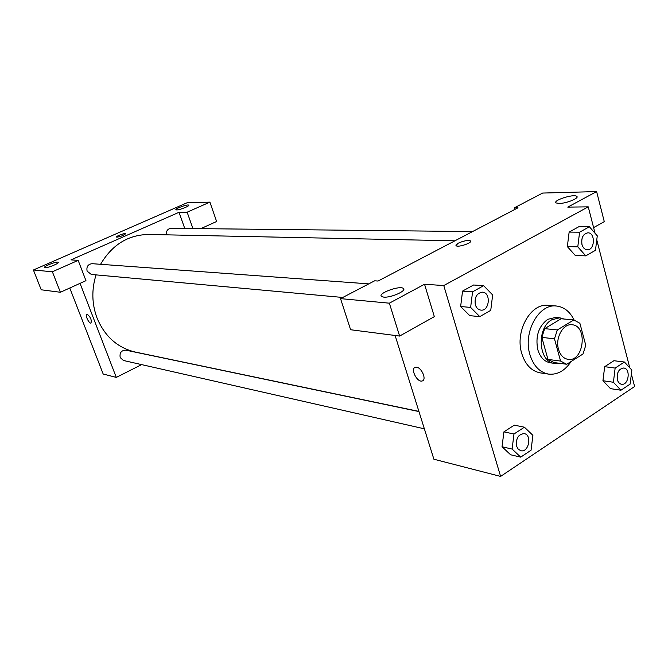 <?xml version="1.0" encoding="UTF-8"?>
<svg xmlns="http://www.w3.org/2000/svg" width="668" height="668" viewBox="0 0 668 668"><rect width="100%" height="100%" fill="white"/><g stroke="black" fill="none" stroke-linecap="round" stroke-linejoin="round"><path stroke-width="1" d="M558.523 349.364C555.024 338.025 563.132 323.37 572.008 324.757C588.09 325.558 583.907 362.198 568.067 359.359C563.491 358.541 560.31 355.209 558.523 349.364M566.715 364.269L582.989 354.007L585.769 345.298L579.882 323.27L573.837 319.93L557.337 329.95L554.465 338.81L560.577 361.079L566.715 364.269L554.064 362.557L547.952 359.401L560.577 361.079M573.837 319.93L561.12 318.753L544.696 328.639L557.337 329.95M547.952 359.401L541.848 337.39L554.465 338.81M541.848 337.39L544.696 328.639M564.034 319.02L559.767 317.801L551.868 319.738C536.212 327.913 538.441 362.398 554.574 363.384L558.799 363.2M554.574 363.384L550.424 362.816C544.395 361.722 540.195 357.355 537.815 349.723C535.252 336.438 538.55 326.31 547.71 319.346L555.592 317.417L559.767 317.801M571.132 361.48C564.936 370.773 557.421 374.982 548.595 374.105C539.686 372.402 533.456 365.889 529.899 354.566C522.869 332.305 538.825 303.522 556.36 306.011C564.017 306.896 569.929 311.555 574.088 319.997M548.595 374.105L540.404 372.903C531.519 371.208 525.307 364.736 521.75 353.497C514.727 331.411 530.626 302.863 548.111 305.343L556.36 306.011M483.632 285.67L473.57 285.002L462.557 291.098L460.628 306.512L470.631 307.414L479.791 316.632L490.746 310.353L492.658 294.964L483.632 285.67L472.568 291.832L470.631 307.414M524.422 427.203L514.293 425.149L503.897 431.87L502.035 446.775L512.114 449.063L520.714 457.137L531.06 450.232L532.897 435.352L524.422 427.203L513.976 434.008L512.114 449.063M579.599 232.205L577.787 246.843L585.786 255.861L595.48 250.3L597.267 235.829L589.385 226.753L579.599 232.205L569.136 232.097L578.889 226.694L569.136 232.097L567.341 246.592L575.323 255.518L567.332 246.609M595.071 233.299L588.249 206.846L443.769 285.562L500.608 476.418L634.6 386.521L631.369 374.005M629.782 367.834L596.766 239.879M624.413 362.031L613.925 360.712L604.682 366.682L602.937 380.727L613.399 382.255L620.939 390.229L630.124 384.1L631.853 370.08L624.413 362.031L615.144 368.076L613.399 382.255M593.601 227.613L604.281 221.642L596.616 191.582L567.767 207.113L588.249 206.846M559.2 203.456C566.414 203.506 579.958 197.945 576.659 196.292C573.428 193.72 552.094 200.667 556.193 202.955L559.2 203.456M514.811 209.451L514.36 207.832L542.641 193.06L596.616 191.582M443.769 285.562L424.539 284.234L434.342 316.649L399.623 336.062L350.608 329.733L340.538 298.629L374.673 280.802L378.055 281.036L518.001 207.781L514.36 207.832M395.114 335.478L433.891 459.225L500.608 476.418M416.607 367.233C421.884 367.734 426.877 380.059 422.184 380.969C417.149 382.772 410.002 368.469 415.346 367.283L416.607 367.233C421.884 367.726 426.877 380.059 422.184 380.969L422.184 380.969C417.149 382.772 410.002 368.469 415.354 367.283M383.674 297.11C390.696 298.003 407.121 290.747 403.355 288.451C399.948 285.161 377.211 293.494 381.537 296.467L383.674 297.11M424.539 284.234L389.361 303.18L340.538 298.629M399.623 336.062L389.361 303.18M470.355 240.839L470.355 240.839C467.6 240.054 463.575 240.831 458.306 243.169C463.575 240.831 467.592 240.054 470.355 240.839C473.203 242.526 458.306 247.694 456.202 245.749C455.551 245.148 456.252 244.288 458.298 243.169L455.968 245.432M418.903 411.404L135.387 352.078C117.585 347.861 104.801 336.513 97.035 318.026C91.825 303.923 91.491 289.545 96.042 274.882M100.567 264.303C112.132 244.713 128.214 234.769 148.797 234.468L454.883 240.814M418.953 411.563L125.801 350.166C121.326 350.333 119.455 352.796 120.19 357.564L123.455 360.486L424.355 428.814M166.441 234.835C166.065 231.011 167.576 228.848 170.966 228.331L472.543 231.571M342.759 297.469L91.299 274.448L87.124 271.158C86.281 266.716 87.951 264.227 92.142 263.685L368.794 283.875M70.983 259.877L179.007 212.299L187.14 212.19L209.902 202.128L187.107 202.755L33.4 269.997L52.371 271.767L78.164 260.37L70.983 259.877M80.043 283.366L116.29 377.403L141.633 364.619M184.76 228.481L179.007 212.299M116.992 237.165L116.558 237.056C115.514 236.347 125.008 232.806 125.634 233.675C124.24 235.203 121.359 236.372 116.992 237.165M176.711 209.927L175.96 209.785C174.465 208.825 187.775 203.99 188.693 205.159C190.046 205.911 179.792 210.002 176.711 209.927M45.065 267.693L44.581 267.534C43.094 266.423 57.356 260.963 58.225 262.299C59.652 263.225 47.754 268.102 45.065 267.693M125.667 233.733L125.634 233.675C122.027 233.942 118.987 235.052 116.524 237.006M78.164 260.37L85.963 280.677L60.387 292.267L41.224 289.787L33.4 269.997M60.387 292.267L52.371 271.767M200.817 228.648L216.624 221.492L209.902 202.128M192.935 228.565L187.14 212.19M69.773 288.008L103.181 374.022L116.29 377.403M87.191 314.177C90.564 317.033 91.825 319.997 90.973 323.061C88.994 323.896 84.694 314.62 86.873 314.185L87.191 314.177M86.873 314.185C84.702 314.611 88.994 323.896 90.973 323.061L90.973 323.061M516.548 446.14C515.754 438.358 518.318 434.183 524.246 433.615L524.28 433.624C532.329 434.893 528.672 452.904 520.798 450.708L518.193 449.172L516.548 446.14M514.293 425.149L503.897 431.87L513.976 434.008M503.897 431.87L502.052 446.775L510.628 454.783L520.714 457.137M520.764 450.708L518.226 449.18L516.581 446.149C515.788 438.367 518.351 434.192 524.28 433.624M621.566 384.259L621.532 384.25C619.512 383.858 618.109 382.321 617.332 379.658C616.614 372.677 618.743 368.794 623.72 368.001L623.737 368.001C630.984 368.569 628.688 385.686 621.566 384.259C619.545 383.858 618.142 382.33 617.366 379.658C616.647 372.686 618.777 368.794 623.753 368.001L623.72 368.001M613.925 360.712L604.682 366.682L615.144 368.076M604.682 366.682L602.953 380.727L610.477 388.634L620.939 390.229M480.902 310.119L480.868 310.119C478.221 309.743 476.376 307.956 475.332 304.758C474.338 297.352 476.701 293.152 482.405 292.166L482.421 292.166C491.214 292.392 489.586 311.338 480.902 310.119C478.255 309.743 476.409 307.956 475.365 304.758C474.372 297.352 476.735 293.16 482.438 292.166L482.438 292.166M473.57 285.002L462.557 291.098L472.568 291.832M462.557 291.098L460.644 306.512L469.771 315.647L479.791 316.632M587.281 249.782L587.247 249.782C584.7 249.548 582.939 247.786 581.945 244.488C581.085 237.816 583.047 233.917 587.815 232.815L587.832 232.815C595.589 232.506 594.979 250.383 587.281 249.782C584.734 249.548 582.972 247.786 581.978 244.496C581.118 237.816 583.08 233.917 587.848 232.815L587.815 232.815M578.889 226.694L589.385 226.753M567.341 246.592L577.787 246.843M575.323 255.518L585.786 255.861M576.659 196.292L576.935 197.352M403.355 288.451L403.714 289.611"/></g></svg>
